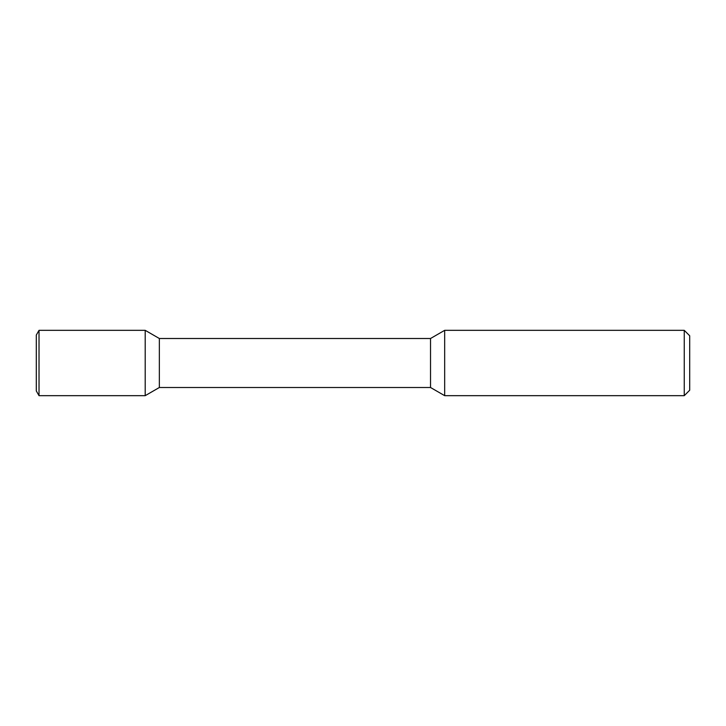 <?xml version="1.0" encoding="UTF-8"?>
<svg xmlns="http://www.w3.org/2000/svg" width="726" height="726" viewBox="0 0 726 726"><rect width="100%" height="100%" fill="white"/><g stroke="black" fill="none" stroke-linecap="round" stroke-linejoin="round"><path stroke-width="1.09" d="M684.255 330.33L684.255 395.67L444.675 395.67L444.675 330.33L684.255 330.33L689.7 335.775L689.7 390.225L684.255 395.67M39.023 395.67L145.2 395.67L39.023 395.67L36.3 390.951L39.023 395.67L39.023 330.33L145.2 330.33L145.2 395.67L159.348 387.502L430.527 387.502L444.675 395.67M430.527 387.502L430.527 338.498L444.675 330.33M159.348 387.502L159.348 338.498L430.527 338.498M145.2 330.33L159.348 338.498M36.3 390.951L36.3 335.049L39.023 330.33"/></g></svg>

